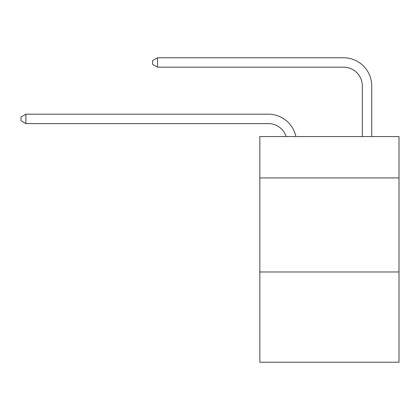 <?xml version="1.0" encoding="UTF-8"?>
<svg xmlns="http://www.w3.org/2000/svg" width="420" height="420" viewBox="0 0 420 420"><rect width="100%" height="100%" fill="white"/><g stroke="black" fill="none" stroke-linecap="round" stroke-linejoin="round"><path stroke-width="0.63" d="M399 177.938L399 136.563L259.838 136.563L259.838 177.938L399 177.938L399 362.234L259.838 362.234L259.838 177.938M399 271.966L259.838 271.966M268.296 114.182L25.888 114.182L268.296 114.182A28.208 28.208 171.1 0 1 295.901 136.563M362.329 136.563L362.329 85.974A18.806 18.806 24.1 0 0 343.523 67.168L157.531 67.168L152.644 64.349L152.644 60.585L157.531 57.766L343.523 57.766A28.208 28.208 21.1 0 1 371.731 85.974L371.731 136.563M362.329 85.974A18.806 18.806 -158.9 0 0 343.523 67.168A18.806 18.806 -158.9 0 1 362.329 85.974A18.806 18.806 -158.9 0 0 343.523 67.168A18.806 18.806 -158.9 0 1 362.329 85.974A18.806 18.806 -158.9 0 0 343.523 67.168A18.806 18.806 -158.9 0 1 362.329 85.974A18.806 18.806 -158.9 0 0 343.523 67.168A18.806 18.806 -158.9 0 1 362.329 85.974A18.806 18.806 -158.9 0 0 343.523 67.168M286.178 136.563A18.806 18.806 -8.9 0 0 268.296 123.585L25.888 123.585L21 120.766L21 117.007L25.888 114.182L25.888 123.585M157.531 57.766L157.531 67.168"/></g></svg>
